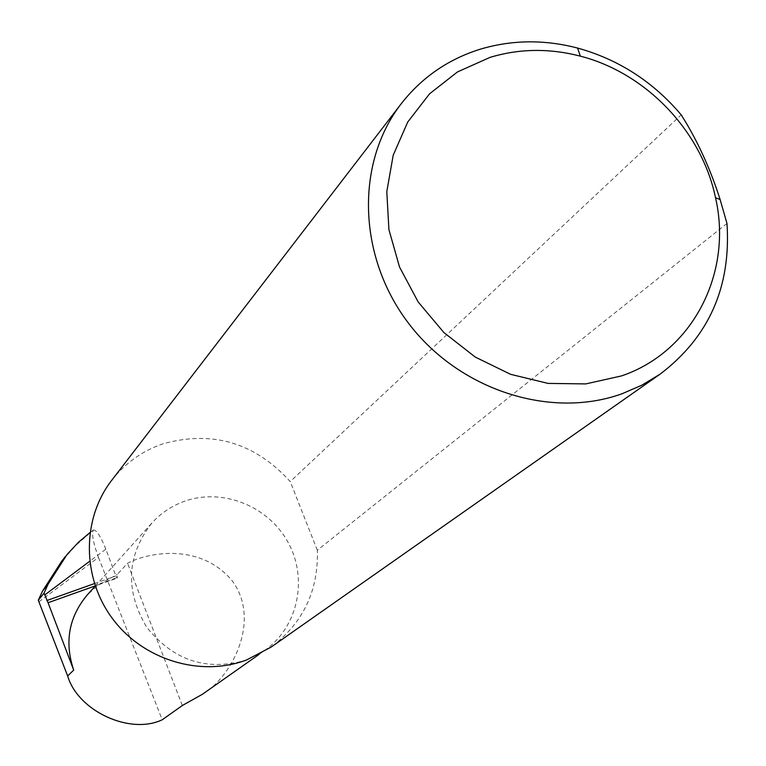 <?xml version="1.0" encoding="UTF-8"?>
<svg xmlns="http://www.w3.org/2000/svg" width="766" height="766" viewBox="0 0 766 766"><rect width="100%" height="100%" fill="white"/><g stroke="black" fill="none" stroke-linecap="round" stroke-linejoin="round"><path stroke-width="0.57" stroke-dasharray="3.83 2.87" d="M202.339 694.322C231.303 677.661 261.809 620.584 232.136 580.724C201.238 543.429 149.801 551.491 127.558 563.249L117.255 574.433L117.246 578.091L115.877 575.936L105.832 549.184L89.632 561.325M246.537 659.995L264.634 650.487C297.888 627.306 308.171 579.297 288.361 542.903C268.876 506.326 222.887 487.645 184.75 501.175C171.967 505.723 161.013 513 151.879 523.025C126.61 555.474 124.848 590.155 146.574 627.076C173.394 660.618 206.715 671.591 246.537 659.995M726.982 223.471L317.335 550.256C318.532 590.73 303.116 623.026 271.078 647.117M111.759 480.263C125.136 463.21 142.045 451.107 162.478 443.954C212.105 429.994 254.685 442.528 290.228 481.575L681.194 114.843M38.903 601.827L98.488 557.437C93.481 543.812 91.719 534.725 93.203 530.168L75.796 545.43L61.634 561.287M89.306 533.069L91.671 531.307M93.203 530.168L93.442 529.986C96.526 529.813 100.662 536.21 105.832 549.184M95.214 585.904L98.891 584.582L87.247 594.943M98.488 557.437L162.22 719.772M98.891 584.582L117.255 574.433M182.337 705.505L127.558 563.249M317.335 550.256L290.228 481.575M94.438 583.577L115.877 575.936M99.973 583.692L117.418 577.459M258.965 654.47L264.634 650.487M93.442 529.986L89.919 532.609M98.68 584.717L117.246 578.091M95.252 586.038L151.879 523.025"/><path stroke-width="1.15" d="M95.214 585.904L48.067 602.727L73.699 670.097L67.657 675.976C78.036 711.164 130.067 735.111 162.22 719.772L182.337 705.505L202.339 694.322L258.965 654.47M621.59 375.895C692.79 351.728 732.909 272.868 715.521 197.714C701.742 131.273 646.111 73.009 580.36 56.157C549.442 48.143 519.329 48.545 490.01 57.383L457.484 71.927L429.582 93.797L407.761 121.995L393.217 155.172L386.792 191.672L388.917 229.628L399.546 267.056L418.188 301.976L443.868 332.53L475.246 357.071L510.625 374.325L548.121 383.412L585.77 383.91L621.59 375.895M726.982 223.471C731.176 286.963 708.847 337.212 659.995 374.22L641.793 385.212L622.107 393.734C550.381 419.663 458.815 389.99 408.288 322.936C357.463 256.083 355.424 162.488 401.451 103.448C421.97 77.366 448.129 59.317 479.928 49.302C511.64 39.794 544.186 39.372 577.574 48.057C618.516 59.394 653.063 81.656 681.194 114.843C697.07 139.814 710.053 168.041 720.126 199.553L726.982 223.471M659.995 374.22L271.078 647.117L246.537 659.995C200.386 677.336 143.328 660.053 112.65 618.842C81.79 577.765 81.751 518.85 111.759 480.263L401.451 103.448M48.067 602.727L44.055 593.114L48.105 584.171L67.054 554.479L78.525 542.194L89.919 532.609M65.512 556.394L61.634 561.287L42.427 591.266L48.105 584.171M42.427 591.266L38.3 600.247L67.657 675.976M44.055 593.114L38.3 600.247M95.252 586.038L87.247 594.943C68.816 617.032 64.306 642.08 73.699 670.097M89.632 561.325L44.763 594.952M46.85 600.544L94.438 583.577M580.36 56.157L577.574 48.057M715.521 197.714L720.136 199.553"/></g></svg>
